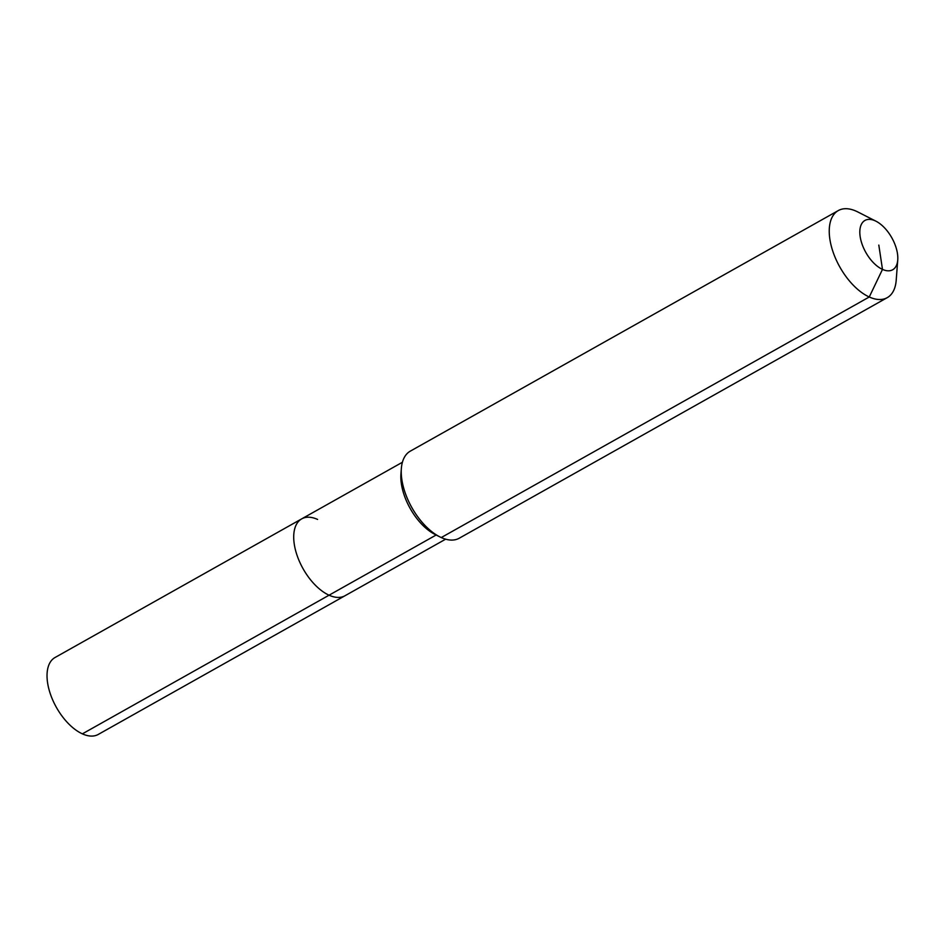 <?xml version="1.0" encoding="UTF-8"?>
<svg xmlns="http://www.w3.org/2000/svg" width="945" height="945" viewBox="0 0 945 945"><rect width="100%" height="100%" fill="white"/><g stroke="black" fill="none" stroke-linecap="round" stroke-linejoin="round"><path stroke-width="1.42" d="M445.638 539.182L98.268 734.43A44.12 23.247 -119.3 0 1 82.38 733.852A44.12 23.247 -119.3 0 1 50.735 695.024A44.12 23.247 -119.3 0 1 55.034 657.507L301.715 518.852A44.12 23.247 -119.3 0 1 317.603 519.443M436.165 535L329.061 595.196A44.12 23.247 -119.3 0 0 344.949 595.775A44.12 23.247 -119.3 0 1 329.061 595.196A44.12 23.247 -119.3 0 1 297.415 556.369A44.12 23.247 -119.3 0 1 301.715 518.852A44.12 23.247 -119.3 0 0 297.415 556.369A44.12 23.247 -119.3 0 0 329.061 595.196L82.38 733.852M897.75 259.922L896.203 280.275A49.943 26.318 -119.3 0 1 887.249 297.651L459.258 538.213A49.943 26.318 -119.3 0 1 441.268 537.551A49.943 26.318 -119.3 0 1 439.756 536.831L434.854 534.338A44.12 23.247 -119.3 0 1 400.94 473.988L401.353 468.507A49.943 26.318 -119.3 0 1 410.307 451.143L838.298 210.57A49.943 26.318 -119.3 0 1 856.288 211.231A49.943 26.318 -119.3 0 1 857.8 211.952L875.991 221.213A28.303 14.919 -119.3 0 1 897.75 259.922A28.303 14.919 -119.3 0 1 882.488 269.396A28.303 14.919 -119.3 0 1 860.163 236.628A28.303 14.919 -119.3 0 1 875.129 220.799A28.303 14.919 -119.3 0 1 875.991 221.213M439.756 536.831A49.943 26.318 -119.3 0 1 401.353 468.507M887.249 297.651A49.943 26.318 -119.3 0 1 869.258 296.99A49.943 26.318 -119.3 0 1 833.431 253.036A49.943 26.318 -119.3 0 1 838.298 210.57M878.815 245.098L882.488 269.396L869.258 296.99L441.268 537.551M402.416 462.259L301.715 518.852"/></g></svg>
